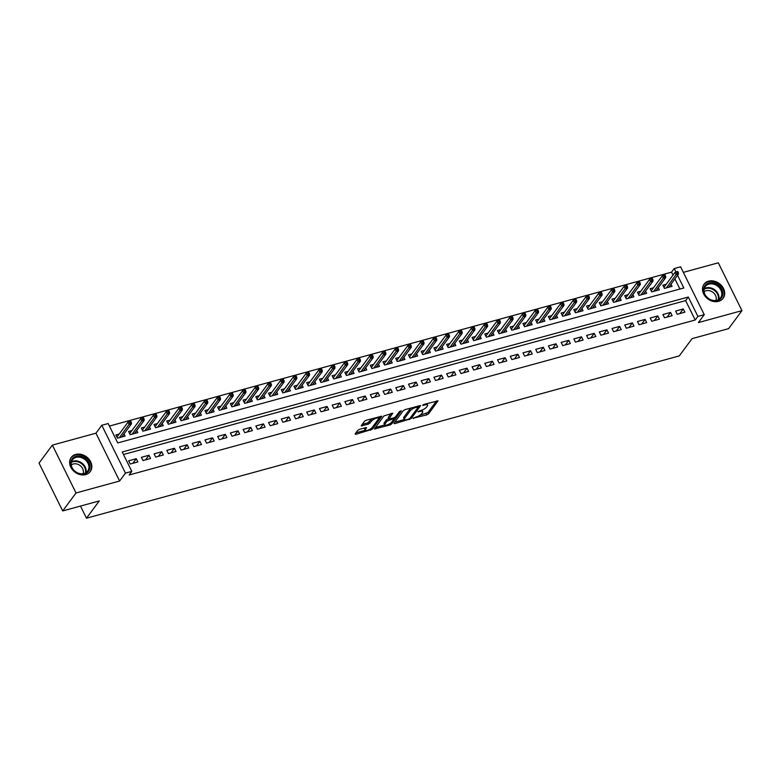 <?xml version="1.0" encoding="UTF-8"?>
<svg xmlns="http://www.w3.org/2000/svg" width="781" height="781" viewBox="0 0 781 781"><rect width="100%" height="100%" fill="white"/><g stroke="black" fill="none" stroke-linecap="round" stroke-linejoin="round"><path stroke-width="1.17" d="M413.012 418.265L426.787 414.887L428.564 413.842L438.063 400.809L423.985 404.402L422.677 405.359L424.971 404.919A4.774 1.503 153.7 0 1 427.578 405.066A4.774 1.503 153.7 0 1 427.295 406.081L426.504 407.145A4.774 1.503 153.7 0 1 420.832 410.494L417.874 411.694L420.1 411.48A4.774 1.503 153.7 0 1 422.706 411.626A4.774 1.503 153.7 0 1 422.423 412.651L421.642 413.705A4.774 1.503 153.7 0 1 415.97 417.064L413.012 418.265M85.715 474.594A11.861 9.587 36.5 0 0 90.264 471.568A11.861 9.587 36.5 0 0 88.868 459.091A11.861 9.587 36.5 0 0 75.747 454.425A11.861 9.587 36.5 0 0 71.208 457.451A11.861 9.587 36.5 0 0 72.594 469.937A11.861 9.587 36.5 0 0 85.715 474.594M718.579 301.339A11.861 9.587 36.5 0 0 723.118 298.313A11.861 9.587 36.5 0 0 721.732 285.836A11.861 9.587 36.5 0 0 708.601 281.17A11.861 9.587 36.5 0 0 704.062 284.196A11.861 9.587 36.5 0 0 705.458 296.682A11.861 9.587 36.5 0 0 718.579 301.339M359.494 429.345L357.718 430.39L355.082 433.953L355.804 434.324L372.312 429.238L381.811 416.214L366.269 420.198L364.493 421.252L361.212 425.87L368.339 424.19L371.688 421.008A3.993 1.259 153.7 0 1 375.466 418.528A3.993 1.259 153.7 0 1 378.609 418.323A3.993 1.259 153.7 0 1 378.365 419.182L372.166 427.549A3.993 1.259 153.7 0 1 368.388 430.028A3.993 1.259 153.7 0 1 365.254 430.233A3.993 1.259 153.7 0 1 365.488 429.374L366.611 427.666L365.801 427.617L359.494 429.345M62.695 510.94L39.05 463.104L52.376 445.121L76.021 492.957L62.695 510.94L99.265 500.933L86.476 518.193L679.265 355.911L692.054 338.642L728.624 328.635L741.95 310.653L698.38 322.582L704.247 314.665L697.882 316.412L695.217 320.005L129.148 474.975L131.813 471.382L125.448 473.12L101.803 425.274L108.168 423.536L117.755 442.934L683.824 287.964L677.566 275.303M76.021 492.957L119.591 481.037L125.448 473.12M393.907 423.322L394.639 423.692L411.138 418.606L420.647 405.583L405.095 409.566L403.328 410.621L393.907 423.322M389.953 424.971L374.402 428.964L383.91 415.931L392.804 413.208L388.801 418.997L393.8 417.894L395.576 416.849L399.55 411.48L401.366 410.777L391.72 423.927L389.953 424.971L389.436 423.917M741.95 310.653L718.305 262.806L683.346 272.374M119.229 434.021L115.861 434.939L117.453 438.17L125.087 436.081L124.013 433.904M131.95 430.536L128.582 431.454L130.173 434.695L137.807 432.606L136.734 430.429M144.67 427.051L141.302 427.978L142.894 431.21L150.528 429.12L149.454 426.943M157.391 423.566L154.023 424.493L155.614 427.724L163.249 425.635L162.175 423.458M170.112 420.09L166.744 421.008L168.335 424.239L175.969 422.15L174.895 419.973M182.832 416.605L179.464 417.532L181.065 420.764L188.69 418.675L187.616 416.498M195.553 413.12L192.185 414.047L193.786 417.279L201.41 415.189L200.336 413.012M208.273 409.635L204.905 410.562L206.506 413.793L214.131 411.704L213.057 409.527M220.994 406.159L217.626 407.077L219.227 410.308L226.851 408.219L225.777 406.042M233.714 402.674L230.346 403.601L231.947 406.833L239.572 404.743L238.498 402.566M246.435 399.189L243.067 400.116L244.668 403.347L252.292 401.258L251.218 399.081M259.155 395.713L255.787 396.631L257.388 399.862L265.013 397.773L263.939 395.596M271.876 392.228L268.508 393.146L270.109 396.387L277.733 394.298L276.659 392.121M284.596 388.743L281.228 389.67L282.829 392.902L290.454 390.812L289.38 388.635M297.317 385.258L293.949 386.185L295.55 389.416L303.174 387.327L302.101 385.15M310.047 381.782L306.669 382.7L308.27 385.931L315.895 383.842L314.821 381.665M322.768 378.297L319.39 379.224L320.991 382.456L328.625 380.367L327.542 378.189M335.488 374.812L332.11 375.739L333.712 378.97L341.346 376.881L340.262 374.704M348.209 371.336L344.831 372.254L346.432 375.485L354.066 373.396L352.983 371.219M360.929 367.851L357.552 368.769L359.153 372.01L366.787 369.911L365.703 367.744M373.65 364.366L370.272 365.293L371.873 368.525L379.507 366.435L378.424 364.258M386.37 360.881L382.993 361.808L384.594 365.039L392.228 362.95L391.144 360.773M399.091 357.405L395.713 358.323L397.314 361.554L404.948 359.465L403.865 357.288M411.812 353.92L408.434 354.838L410.035 358.079L417.669 355.99L416.585 353.813M424.532 350.435L421.154 351.362L422.755 354.594L430.39 352.504L429.306 350.327M437.253 346.949L433.875 347.877L435.476 351.108L443.11 349.019L442.036 346.842M449.973 343.474L446.595 344.392L448.196 347.623L455.831 345.534L454.757 343.357M462.694 339.989L459.316 340.916L460.917 344.148L468.551 342.058L467.477 339.881M475.414 336.504L472.036 337.431L473.637 340.662L481.272 338.573L480.198 336.396M488.135 333.028L484.757 333.946L486.358 337.177L493.992 335.088L492.918 332.911M500.855 329.543L497.477 330.461L499.079 333.702L506.713 331.613L505.639 329.436M513.576 326.058L510.198 326.985L511.799 330.217L519.433 328.127L518.359 325.95M526.296 322.573L522.919 323.5L524.52 326.731L532.154 324.642L531.08 322.465M539.017 319.097L535.639 320.015L537.24 323.246L544.874 321.157L543.801 318.98M551.737 315.612L548.36 316.539L549.961 319.771L557.595 317.682L556.521 315.504M564.458 312.127L561.08 313.054L562.681 316.285L570.315 314.196L569.242 312.019M577.179 308.641L573.801 309.569L575.402 312.8L583.036 310.711L581.962 308.534M589.899 305.166L586.521 306.084L588.122 309.315L595.757 307.226L594.683 305.049M602.62 301.681L599.242 302.608L600.843 305.84L608.477 303.75L607.403 301.573M615.34 298.196L611.962 299.123L613.563 302.354L621.198 300.265L620.124 298.088M628.061 294.72L624.693 295.638L626.284 298.869L633.918 296.78L632.844 294.603M640.781 291.235L637.413 292.153L639.004 295.394L646.639 293.305L645.565 291.128M653.502 287.75L650.134 288.677L651.725 291.909L659.359 289.819L658.285 287.642M677.225 314.284L684.859 312.195L683.268 308.964L675.633 311.053L677.225 314.284M664.504 317.769L672.138 315.68L670.547 312.449L662.913 314.538L664.504 317.769M651.784 321.255L659.418 319.165L657.827 315.924L650.192 318.013L651.784 321.255M639.063 324.73L646.697 322.641L645.106 319.409L637.472 321.499L639.063 324.73M626.342 328.215L633.977 326.126L632.385 322.895L624.751 324.984L626.342 328.215M613.622 331.7L621.256 329.611L619.665 326.38L612.031 328.469L613.622 331.7M600.901 335.186L608.536 333.087L606.935 329.855L599.31 331.945L600.901 335.186M588.181 338.661L595.815 336.572L594.214 333.341L586.59 335.43L588.181 338.661M575.46 342.146L583.095 340.057L581.494 336.826L573.869 338.915L575.46 342.146M562.74 345.632L570.374 343.542L568.773 340.311L561.148 342.4L562.74 345.632M550.019 349.107L557.654 347.018L556.052 343.786L548.428 345.876L550.019 349.107M537.299 352.592L544.933 350.503L543.332 347.272L535.707 349.361L537.299 352.592M524.578 356.077L532.212 353.988L530.611 350.757L522.987 352.846L524.578 356.077M511.858 359.563L519.492 357.473L517.891 354.232L510.266 356.321L511.858 359.563M499.137 363.038L506.771 360.949L505.17 357.718L497.546 359.807L499.137 363.038M486.417 366.523L494.051 364.434L492.45 361.203L484.825 363.292L486.417 366.523M473.696 370.009L481.33 367.919L479.729 364.688L472.095 366.777L473.696 370.009M460.975 373.484L468.61 371.395L467.009 368.163L459.374 370.253L460.975 373.484M448.255 376.969L455.889 374.88L454.288 371.649L446.654 373.738L448.255 376.969M435.534 380.454L443.169 378.365L441.568 375.134L433.933 377.223L435.534 380.454M422.814 383.94L430.448 381.85L428.847 378.609L421.213 380.708L422.814 383.94M410.093 387.415L417.728 385.326L416.127 382.094L408.492 384.184L410.093 387.415M397.373 390.9L405.007 388.811L403.406 385.58L395.772 387.669L397.373 390.9M384.652 394.385L392.287 392.296L390.685 389.065L383.051 391.154L384.652 394.385M371.932 397.871L379.566 395.782L377.965 392.54L370.331 394.63L371.932 397.871M359.211 401.346L366.845 399.257L365.244 396.026L357.61 398.115L359.211 401.346M346.491 404.831L354.125 402.742L352.524 399.511L344.89 401.6L346.491 404.831M333.77 408.317L341.404 406.227L339.803 402.996L332.169 405.085L333.77 408.317M321.05 411.792L328.684 409.703L327.083 406.471L319.449 408.561L321.05 411.792M308.329 415.277L315.963 413.188L314.362 409.957L306.728 412.046L308.329 415.277M295.608 418.762L303.243 416.673L301.642 413.442L294.007 415.531L295.608 418.762M282.888 422.248L290.522 420.158L288.921 416.917L281.287 419.006L282.888 422.248M270.167 425.723L277.802 423.634L276.201 420.403L268.566 422.492L270.167 425.723M257.447 429.208L265.081 427.119L263.48 423.888L255.846 425.977L257.447 429.208M244.726 432.694L252.361 430.604L250.76 427.373L243.125 429.462L244.726 432.694M232.006 436.179L239.64 434.08L238.039 430.848L230.405 432.938L232.006 436.179M219.285 439.654L226.92 437.565L225.319 434.334L217.684 436.423L219.285 439.654M206.565 443.139L214.199 441.05L212.598 437.819L204.964 439.908L206.565 443.139M193.844 446.625L201.478 444.535L199.877 441.304L192.243 443.393L193.844 446.625M181.124 450.1L188.758 448.011L187.157 444.779L179.523 446.869L181.124 450.1M168.403 453.585L176.037 451.496L174.436 448.265L166.802 450.354L168.403 453.585M155.683 457.07L163.307 454.981L161.716 451.75L154.082 453.839L155.683 457.07M142.962 460.556L150.587 458.467L148.995 455.225L141.361 457.315L142.962 460.556M695.217 320.005L685.63 300.607L123.476 454.513M136.275 458.711L128.64 460.8L130.242 464.031L137.866 461.942L136.275 458.711L132.858 463.318M673.027 275.088L671.572 272.159L109.418 426.065M679.909 289.029L674.901 278.895M666.222 284.264L662.854 285.192L664.446 288.423L672.08 286.334L671.006 284.157M80.482 506.068L86.476 518.193M119.591 481.037L95.946 433.191L52.376 445.121M95.946 433.191L101.803 425.274M671.572 272.159L674.237 268.566L680.602 266.819L704.247 314.665M697.882 316.412L688.295 297.014L122.227 451.984L131.813 471.382M675.955 272.042L674.237 268.566M685.63 300.607L688.295 297.014M683.268 308.964L679.851 313.571M670.547 312.449L667.13 317.047M657.827 315.924L654.41 320.532M645.106 319.409L641.689 324.017M632.385 322.895L628.969 327.503M619.665 326.38L616.248 330.978M606.935 329.855L603.528 334.463M594.214 333.341L590.807 337.948M581.494 336.826L578.086 341.424M568.773 340.311L565.366 344.909M556.052 343.786L552.645 348.394M543.332 347.272L539.925 351.88M530.611 350.757L527.204 355.355M517.891 354.232L514.484 358.84M505.17 357.718L501.763 362.325M492.45 361.203L489.043 365.801M479.729 364.688L476.322 369.286M467.009 368.163L463.602 372.771M454.288 371.649L450.881 376.257M441.568 375.134L438.161 379.732M428.847 378.609L425.44 383.217M416.127 382.094L412.719 386.702M403.406 385.58L399.999 390.188M390.685 389.065L387.278 393.663M377.965 392.54L374.558 397.148M365.244 396.026L361.837 400.633M352.524 399.511L349.117 404.109M339.803 402.996L336.396 407.594M327.083 406.471L323.676 411.079M314.362 409.957L310.955 414.565M301.642 413.442L298.235 418.04M288.921 416.917L285.514 421.525M276.201 420.403L272.794 425.01M263.48 423.888L260.073 428.496M250.76 427.373L247.352 431.971M238.039 430.848L234.622 435.456M225.319 434.334L221.902 438.942M212.598 437.819L209.181 442.417M199.877 441.304L196.461 445.902M187.157 444.779L183.74 449.387M174.436 448.265L171.019 452.873M161.716 451.75L158.299 456.348M148.995 455.225L145.578 459.833M422.706 411.626L422.072 410.337A4.774 1.503 153.7 0 0 421.906 410.142M427.578 405.066L426.934 403.767A4.774 1.503 153.7 0 0 426.826 403.621M419.729 415.355L427.92 412.544L436.491 400.975M418.255 406.852L419.075 405.739M394.756 422.189L404.421 419.543M408.727 419.046L409.966 418.313L418.235 407.155L415.912 407.399A4.774 1.503 153.7 0 0 410.25 410.747L404.597 418.372A4.774 1.503 153.7 0 0 404.314 419.397A4.774 1.503 153.7 0 0 406.921 419.543L408.727 419.046M411.519 407.809A4.774 1.503 153.7 0 0 409.605 409.459L410.25 410.747M404.314 419.397L403.67 418.099A4.774 1.503 153.7 0 1 403.953 417.083L409.605 409.459M384.73 424.932L375.339 427.51M391.232 413.364L388.255 417.386L388.801 418.997M395.001 417.347L393.858 418.88M384.935 424.024A3.993 1.259 153.7 0 0 384.691 424.874A3.993 1.259 153.7 0 0 387.835 424.679A3.993 1.259 153.7 0 0 391.613 422.199L393.8 419.251L393.068 418.88L387.112 421.076L384.935 424.024L384.291 422.736A3.993 1.259 153.7 0 0 384.057 423.585L384.691 424.874M384.291 422.736L386.478 419.787L388.626 418.636M365.254 430.233L364.61 428.935A3.993 1.259 153.7 0 1 364.854 428.086L365.039 427.822M378.609 418.323L377.965 417.034A3.993 1.259 153.7 0 0 377.955 417.005M372.361 418.528A3.993 1.259 153.7 0 0 371.053 419.719L371.688 421.008M362.15 424.415L367.695 422.902L371.053 419.719M378.648 418.528L380.249 416.371M355.921 432.82L365.274 430.263M678.386 272.784L677.752 271.495L676.473 271.837L677.117 273.135L678.386 272.784L678.455 274.102L676.17 274.727L675.018 272.393L663.928 287.369M677.117 273.135L666.418 287.886M678.455 274.102L668.712 287.262M675.018 272.393L676.473 271.837M708.845 283.103A10.26 8.288 -143.5 0 1 721.751 289.478A10.26 8.288 -143.5 0 1 717.475 300.558A10.26 8.288 -143.5 0 1 704.579 294.183A10.26 8.288 -143.5 0 1 708.845 283.103M716.89 300.275A9.499 7.673 36.5 0 0 720.531 297.844A9.499 7.673 36.5 0 0 719.418 287.847A9.499 7.673 36.5 0 0 708.904 284.108A9.499 7.673 36.5 0 0 705.263 286.539A9.499 7.673 36.5 0 0 706.375 296.536A9.499 7.673 36.5 0 0 716.89 300.275M704.101 291.762A7.478 6.043 -143.5 0 1 706.112 290.737A7.478 6.043 -143.5 0 1 713.883 293.129A7.478 6.043 -143.5 0 1 715.874 300.48M722.347 299.211A11.783 9.518 36.5 0 0 722.63 298.85A11.783 9.518 36.5 0 0 721.244 286.442A11.783 9.518 36.5 0 0 708.211 281.814A11.783 9.518 36.5 0 0 703.701 284.821A11.783 9.518 36.5 0 0 703.437 285.192M85.588 458.691A10.26 8.288 -143.5 0 1 88.341 471.47A10.26 8.288 -143.5 0 1 75.025 471.49A10.26 8.288 -143.5 0 1 72.282 458.701A10.26 8.288 -143.5 0 1 85.588 458.691M75.152 471.373A9.499 7.673 36.5 0 0 87.677 471.099A9.499 7.673 36.5 0 0 84.934 459.521A9.499 7.673 36.5 0 0 72.408 459.794A9.499 7.673 36.5 0 0 75.152 471.373M71.247 465.017A7.478 6.043 -143.5 0 1 80.248 465.691A7.478 6.043 -143.5 0 1 83.02 473.735M89.483 472.466A11.783 9.518 36.5 0 0 89.776 472.105A11.783 9.518 36.5 0 0 86.369 457.734A11.783 9.518 36.5 0 0 70.846 458.076A11.783 9.518 36.5 0 0 70.583 458.457M665.666 276.269L665.031 274.971L663.752 275.322L664.397 276.62L665.666 276.269L665.734 277.577L663.45 278.212L662.298 275.878L651.208 290.854M664.397 276.62L653.697 291.372M665.734 277.577L655.991 290.737M662.298 275.878L663.752 275.322M652.945 279.754L652.311 278.456L651.032 278.807L651.676 280.096L652.945 279.754L653.014 281.062L650.729 281.687L649.577 279.364L638.487 294.33M651.676 280.096L640.976 294.847M653.014 281.062L643.271 294.222M649.577 279.364L651.032 278.807M640.225 283.23L639.59 281.941L638.311 282.292L638.956 283.581L640.225 283.23L640.293 284.548L638.009 285.172L636.857 282.849L625.766 297.815M638.956 283.581L628.256 298.332M640.293 284.548L630.54 297.707M636.857 282.849L638.311 282.292M627.504 286.715L626.87 285.426L625.591 285.768L626.235 287.066L627.504 286.715L627.573 288.033L625.288 288.658L624.136 286.324L613.046 301.3M626.235 287.066L615.535 301.817M627.573 288.033L617.82 301.193M624.136 286.324L625.591 285.768M614.784 290.2L614.149 288.902L612.87 289.253L613.515 290.542L614.784 290.2L614.852 291.508L612.568 292.133L611.416 289.81L600.325 304.785M613.515 290.542L602.815 305.293M614.852 291.508L605.099 304.668M611.416 289.81L612.87 289.253M602.063 293.685L601.429 292.387L600.15 292.738L600.794 294.027L602.063 293.685L602.131 294.993L599.847 295.618L598.695 293.295L587.605 308.261M600.794 294.027L590.094 308.778M602.131 294.993L592.379 308.153M598.695 293.295L600.15 292.738M589.343 297.161L588.708 295.872L587.429 296.214L588.073 297.512L589.343 297.161L589.411 298.479L587.127 299.103L585.975 296.78L574.884 311.746M588.073 297.512L577.374 312.263M589.411 298.479L579.658 311.639M585.975 296.78L587.429 296.214M576.622 300.646L575.978 299.357L574.709 299.699L575.353 300.997L576.622 300.646L576.69 301.954L574.406 302.589L573.254 300.255L562.164 315.231M575.353 300.997L564.653 315.749M576.69 301.954L566.938 315.114M573.254 300.255L574.709 299.699M563.902 304.131L563.257 302.833L561.988 303.184L562.632 304.473L563.902 304.131L563.97 305.439L561.685 306.064L560.533 303.741L549.443 318.707M562.632 304.473L551.933 319.224M563.97 305.439L554.217 318.599M560.533 303.741L561.988 303.184M551.181 307.607L550.537 306.318L549.268 306.669L549.912 307.958L551.181 307.607L551.249 308.925L548.965 309.549L547.813 307.226L536.723 322.192M549.912 307.958L539.212 322.709M551.249 308.925L541.497 322.084M547.813 307.226L549.268 306.669M538.46 311.092L537.816 309.803L536.547 310.145L537.191 311.443L538.46 311.092L538.529 312.41L536.244 313.035L535.092 310.701L524.002 325.677M537.191 311.443L526.492 326.194M538.529 312.41L528.776 325.57M535.092 310.701L536.547 310.145M525.74 314.577L525.096 313.279L523.826 313.63L524.471 314.928L525.74 314.577L525.808 315.885L523.524 316.52L522.372 314.187L511.282 329.162M524.471 314.928L513.771 329.68M525.808 315.885L516.056 329.045M522.372 314.187L523.826 313.63M513.019 318.062L512.375 316.764L511.106 317.115L511.75 318.404L513.019 318.062L513.088 319.37L510.803 319.995L509.651 317.672L498.551 332.638M511.75 318.404L501.051 333.155M513.088 319.37L503.335 332.53M509.651 317.672L511.106 317.115M500.299 321.538L499.655 320.249L498.385 320.6L499.03 321.889L500.299 321.538L500.367 322.856L498.083 323.48L496.931 321.157L485.831 336.123M499.03 321.889L488.33 336.64M500.367 322.856L490.614 336.015M496.931 321.157L498.385 320.6M487.578 325.023L486.934 323.734L485.665 324.076L486.309 325.374L487.578 325.023L487.647 326.341L485.362 326.966L484.21 324.632L473.11 339.608M486.309 325.374L475.609 340.125M487.647 326.341L477.894 339.501M484.21 324.632L485.665 324.076M474.858 328.508L474.213 327.21L472.944 327.561L473.579 328.85L474.858 328.508L474.926 329.816L472.642 330.441L471.49 328.118L460.39 343.093M473.579 328.85L462.889 343.601M474.926 329.816L465.173 342.976M471.49 328.118L472.944 327.561M462.137 331.984L461.493 330.695L460.224 331.046L460.858 332.335L462.137 331.984L462.206 333.302L459.921 333.926L458.769 331.603L447.669 346.569M460.858 332.335L450.168 347.086M462.206 333.302L452.453 346.461M458.769 331.603L460.224 331.046M449.417 335.469L448.772 334.18L447.503 334.522L448.138 335.82L449.417 335.469L449.485 336.787L447.201 337.412L446.049 335.078L434.949 350.054M448.138 335.82L437.448 350.571M449.485 336.787L439.732 349.947M446.049 335.078L447.503 334.522M436.696 338.954L436.052 337.656L434.783 338.007L435.417 339.305L436.696 338.954L436.764 340.262L434.48 340.897L433.328 338.563L422.228 353.539M435.417 339.305L424.727 354.057M436.764 340.262L427.012 353.422M433.328 338.563L434.783 338.007M423.976 342.439L423.331 341.141L422.062 341.492L422.697 342.781L423.976 342.439L424.044 343.747L421.76 344.372L420.608 342.049L409.508 357.015M422.697 342.781L412.007 357.532M424.044 343.747L414.291 356.907M420.608 342.049L422.062 341.492M411.255 345.915L410.611 344.626L409.342 344.977L409.976 346.266L411.255 345.915L411.323 347.233L409.029 347.857L407.887 345.534L396.787 360.5M409.976 346.266L399.286 361.017M411.323 347.233L401.571 360.392M407.887 345.534L409.342 344.977M398.535 349.4L397.89 348.111L396.621 348.453L397.256 349.751L398.535 349.4L398.603 350.718L396.309 351.343L395.166 349.009L384.067 363.985M397.256 349.751L386.566 364.502M398.603 350.718L388.85 363.878M395.166 349.009L396.621 348.453M385.814 352.885L385.17 351.587L383.901 351.938L384.535 353.227L385.814 352.885L385.882 354.193L383.588 354.828L382.446 352.495L371.346 367.47M384.535 353.227L373.845 367.988M385.882 354.193L376.13 367.353M382.446 352.495L383.901 351.938M373.093 356.37L372.449 355.072L371.18 355.423L371.815 356.712L373.093 356.37L373.162 357.678L370.868 358.303L369.725 355.98L358.625 370.946M371.815 356.712L361.125 371.463M373.162 357.678L363.409 370.838M369.725 355.98L371.18 355.423M360.373 359.846L359.729 358.557L358.459 358.899L359.094 360.197L360.373 359.846L360.441 361.164L358.147 361.788L357.005 359.465L345.905 374.431M359.094 360.197L348.404 374.948M360.441 361.164L350.689 374.324M357.005 359.465L358.459 358.899M347.652 363.331L347.008 362.042L345.739 362.384L346.373 363.682L347.652 363.331L347.721 364.639L345.427 365.274L344.284 362.94L333.184 377.916M346.373 363.682L335.684 378.434M347.721 364.639L337.968 377.799M344.284 362.94L345.739 362.384M334.932 366.816L334.288 365.518L333.018 365.869L333.653 367.158L334.932 366.816L335 368.124L332.706 368.749L331.564 366.426L320.464 381.392M333.653 367.158L322.963 381.909M335 368.124L325.247 381.284M331.564 366.426L333.018 365.869M322.211 370.292L321.567 369.003L320.298 369.354L320.932 370.643L322.211 370.292L322.28 371.61L319.985 372.234L318.843 369.911L307.743 384.877M320.932 370.643L310.233 385.394M322.28 371.61L312.527 384.769M318.843 369.911L320.298 369.354M309.491 373.777L308.846 372.488L307.577 372.83L308.212 374.128L309.491 373.777L309.559 375.095L307.265 375.72L306.123 373.386L295.023 388.362M308.212 374.128L297.512 388.879M309.559 375.095L299.806 388.255M306.123 373.386L307.577 372.83M296.77 377.262L296.126 375.964L294.857 376.315L295.491 377.613L296.77 377.262L296.839 378.57L294.544 379.205L293.392 376.872L282.302 391.847M295.491 377.613L284.792 392.365M296.839 378.57L287.086 391.73M293.392 376.872L294.857 376.315M284.05 380.747L283.405 379.449L282.136 379.8L282.771 381.089L284.05 380.747L284.118 382.055L281.824 382.68L280.672 380.357L269.582 395.323M282.771 381.089L272.071 395.84M284.118 382.055L274.365 395.215M280.672 380.357L282.136 379.8M271.319 384.223L270.685 382.934L269.416 383.286L270.05 384.574L271.319 384.223L271.397 385.541L269.103 386.165L267.951 383.842L256.861 398.808M270.05 384.574L259.351 399.325M271.397 385.541L261.645 398.7M267.951 383.842L269.416 383.286M258.599 387.708L257.964 386.419L256.695 386.761L257.33 388.059L258.599 387.708L258.677 389.026L256.383 389.651L255.231 387.317L244.141 402.293M257.33 388.059L246.63 402.811M258.677 389.026L248.924 402.186M255.231 387.317L256.695 386.761M245.878 391.193L245.244 389.895L243.975 390.246L244.609 391.535L245.878 391.193L245.956 392.501L243.662 393.126L242.51 390.803L231.42 405.778M244.609 391.535L233.909 406.296M245.956 392.501L236.204 405.661M242.51 390.803L243.975 390.246M233.158 394.678L232.523 393.38L231.254 393.731L231.889 395.02L233.158 394.678L233.236 395.987L230.942 396.611L229.79 394.288L218.7 409.254M231.889 395.02L221.189 409.771M233.236 395.987L223.483 409.146M229.79 394.288L231.254 393.731M220.437 398.154L219.803 396.865L218.534 397.207L219.168 398.505L220.437 398.154L220.515 399.472L218.221 400.097L217.069 397.773L205.979 412.739M219.168 398.505L208.468 413.256M220.515 399.472L210.763 412.632M217.069 397.773L218.534 397.207M207.717 401.639L207.082 400.35L205.813 400.692L206.448 401.99L207.717 401.639L207.795 402.947L205.501 403.582L204.349 401.249L193.258 416.224M206.448 401.99L195.748 416.742M207.795 402.947L198.042 416.107M204.349 401.249L205.813 400.692M194.996 405.124L194.362 403.826L193.092 404.177L193.727 405.466L194.996 405.124L195.074 406.432L192.78 407.057L191.628 404.734L180.538 419.7M193.727 405.466L183.027 420.217M195.074 406.432L185.322 419.592M191.628 404.734L193.092 404.177M182.276 408.6L181.641 407.311L180.372 407.662L181.007 408.951L182.276 408.6L182.354 409.918L180.06 410.542L178.908 408.219L167.817 423.185M181.007 408.951L170.307 423.702M182.354 409.918L172.601 423.077M178.908 408.219L180.372 407.662M169.555 412.085L168.921 410.796L167.651 411.138L168.286 412.436L169.555 412.085L169.633 413.403L167.339 414.028L166.187 411.694L155.097 426.67M168.286 412.436L157.586 427.187M169.633 413.403L159.88 426.563M166.187 411.694L167.651 411.138M156.835 415.57L156.2 414.272L154.931 414.623L155.565 415.922L156.835 415.57L156.913 416.878L154.618 417.513L153.466 415.18L142.376 430.155M155.565 415.922L144.866 430.673M156.913 416.878L147.16 430.038M153.466 415.18L154.931 414.623M144.114 419.055L143.479 417.757L142.21 418.108L142.845 419.397L144.114 419.055L144.192 420.363L141.898 420.988L140.746 418.665L129.656 433.631M142.845 419.397L132.145 434.148M144.192 420.363L134.439 433.523M140.746 418.665L142.21 418.108M131.393 422.531L130.759 421.242L129.49 421.594L130.124 422.882L131.393 422.531L131.472 423.849L129.177 424.474L128.025 422.15L116.935 437.116M130.124 422.882L119.425 437.633M131.472 423.849L121.719 437.009M128.025 422.15L129.49 421.594M413.276 418.011L413.52 418.518M422.999 404.88L423.253 405.388M418.138 411.45L418.382 411.948M419.758 410.786L420.1 411.48M424.63 404.226L424.971 404.919M427.92 412.544L428.564 413.842M426.153 413.598L426.787 414.887M410.581 417.484L411.138 418.606M409.019 418.948L409.371 419.651M394.239 422.882L394.639 423.692M417.386 406.208L417.728 406.901M415.57 406.706L415.912 407.399M403.953 417.083L404.597 418.372M374.821 428.203L375.222 429.003M388.255 417.386L388.899 418.675M391.135 422.716L391.72 423.927M392.726 418.186L393.068 418.88M388.245 418.733L388.889 420.032M386.478 419.787L387.112 421.076M364.854 428.086L365.488 429.374M369.472 421.847L370.106 423.146M367.695 422.902L368.339 424.19M361.632 425.108L362.033 425.918M371.717 428.047L372.312 429.238M370.028 429.247L370.536 430.282M355.404 433.514L355.804 434.324M704.237 288.677A9.499 7.673 -143.5 0 1 706.122 287.857A9.499 7.673 -143.5 0 1 715.63 290.542A9.499 7.673 -143.5 0 1 718.784 299.455M718.208 299.767A9.187 7.429 36.5 0 0 715.22 291.108A9.187 7.429 36.5 0 0 705.995 288.482A9.187 7.429 36.5 0 0 704.101 289.312M71.383 461.932A9.499 7.673 -143.5 0 1 82.151 463.27A9.499 7.673 -143.5 0 1 85.93 472.71M85.354 473.022A9.187 7.429 36.5 0 0 81.732 463.816A9.187 7.429 36.5 0 0 71.247 462.567M417.874 406.071L418.294 406.93M393.429 418.001L393.888 418.928"/></g></svg>
